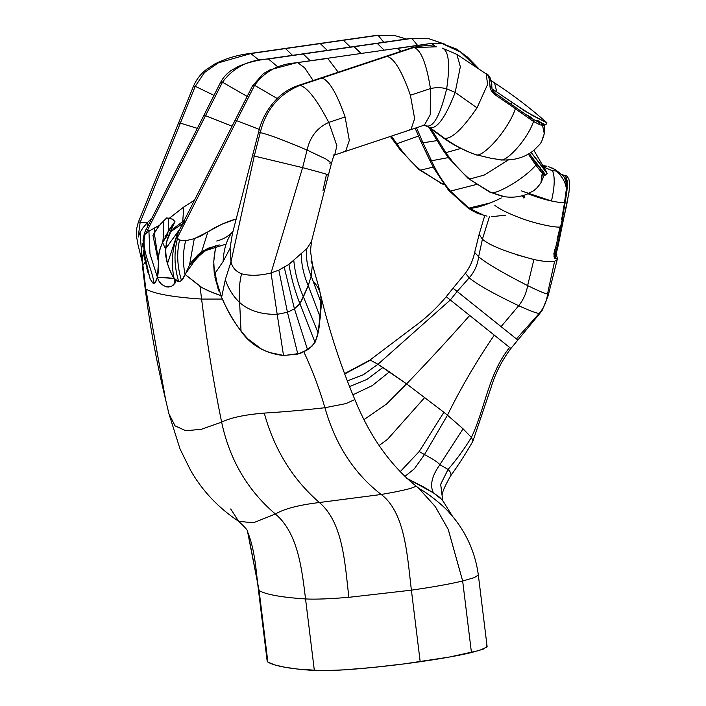 <?xml version="1.0" encoding="UTF-8"?>
<svg xmlns="http://www.w3.org/2000/svg" width="706" height="706" viewBox="0 0 706 706"><rect width="100%" height="100%" fill="white"/><g stroke="black" fill="none" stroke-linecap="round" stroke-linejoin="round"><path stroke-width="1.06" d="M523.834 198.068L523.393 197.133L523.834 198.068L523.914 195.05M524.805 197.415L523.852 195.315M490.158 202.957L468.952 208.12C477.071 209.223 496.424 200.425 499.116 199.021L501.286 197.954M484.369 215.551L468.952 208.12L484.325 215.542M523.137 196.85L523.358 195.465L523.137 196.85L522.299 195.756L523.393 197.133L523.57 195.403M505.814 215.154L491.658 216.68M468.952 208.12L467.54 207.582L468.952 208.12L450.41 191.123L468.952 208.12M487.043 216.133L477.583 213.38L471.229 210.106L467.54 207.582L448.584 190.293L450.41 191.123L476.612 184.425L450.41 191.123L448.557 190.267M146.204 233.165L145.401 233.359C140.097 249.492 151.816 266.63 154.076 283.424C151.816 266.63 140.097 249.492 145.392 233.359L146.204 233.165M157.359 277.123L149.99 253.922L148.922 231.259L146.142 233.342L147.536 230.059L145.965 229.353L147.536 230.059L146.142 233.342L148.922 231.268L149.954 253.825L157.306 276.928M145.118 256.913L145.498 262.191L145.118 256.913M144.589 232.371L143 240.111L144.748 255.404L149.91 278.305L144.739 255.369L145.498 262.191M150.307 230.403L148.922 231.268L150.307 230.403L147.536 230.059L205.508 115.678L203.619 115.846L205.508 115.678L147.536 230.059L150.29 230.403L154.411 228.091L154.164 233.201L154.411 228.091L159.538 225.223L153.131 228.762M162.53 242.635L167.781 234.666L162.53 242.635C159.609 248.583 158.223 254.716 158.365 261.052L158.391 262.632M174.303 228.55L170.137 232.124L181.813 224.129M158.612 255.749L158.365 261.052M183.348 278.243L181.504 280.6L185.122 274.493L183.181 278.508L180.904 281.076L178.344 281.668L175.609 280.097L175.088 283.071L172.864 285.542L170.631 286.654L166.131 286.83L161.7 284.492L158.435 280.476L157.359 277.237L155.699 282.144L154.076 283.424M144.942 231.947L144.792 233.386M194.521 200.23L183.736 207.043L182.739 221.596L183.736 207.043L169.449 218.154M169.299 218.269L183.736 207.043M191.935 201.669L193.082 201.016M232.062 126.197L205.508 115.678L222.478 82.205L220.422 82.673L222.478 82.205L205.508 115.678M247.162 96.44L222.478 82.205C233.439 67.449 248.759 59.71 268.43 58.986L267.362 58.951L268.43 58.986C248.759 59.71 233.439 67.449 222.478 82.205L247.162 96.44M277.723 66.814L268.43 58.986L303.201 54L268.43 58.986L277.723 66.814M310.216 60.769L303.201 54L354.077 46.711L303.201 54L310.216 60.769M361.093 53.471L354.077 46.711L377.198 43.393L354.077 46.711L361.093 53.471M445.442 44.39L428.877 38.706L410.733 38.406L411.889 38.424L417.564 45.378L411.889 38.424L377.198 43.393L384.214 50.161L377.198 43.393L410.742 38.406L267.362 58.951C257.496 60.028 247.903 62.481 238.584 66.302L231.471 70.3C226.714 73.512 223.034 77.634 220.422 82.673L144.606 232.574M428.877 38.706L444.806 44.222M448.442 157.57L431.516 160.783C436.476 171.867 442.777 181.98 450.41 191.123C442.777 181.98 436.476 171.867 431.516 160.783L422.982 142.806L431.516 160.783L429.469 159.618L420.908 141.588L422.982 142.806L416.522 127.742L422.982 142.806L436.493 140.679L422.982 142.806L420.908 141.588L415.137 128.201M429.469 159.618L434.155 168.787L448.584 190.293M326.384 174.797C331.802 175.617 323.877 173.226 302.6 167.64C323.877 173.226 331.802 175.617 326.384 174.797L322.933 190.814M143.539 264.132L142.894 265.103L145.824 288.992C154.173 293.82 172.758 297.173 201.589 299.062C206.681 340.521 213.362 381.549 221.622 422.144L201.431 429.257L185.907 430.775L175.07 425.877L168.928 413.751L180.03 448.945L190.585 470.355C202.234 490.732 218.26 507.729 238.681 521.346L253.383 522.793L275.393 514.021C247.524 490.299 229.609 459.668 221.622 422.144C230.544 417.696 244.761 414.678 264.265 413.089C282.815 411.977 303.033 410.195 324.928 407.724L345.887 403.611L354.844 399.552L345.887 403.611L324.928 407.724C303.033 410.195 282.815 411.977 264.265 413.089C274.263 449.528 292.646 479.339 319.394 502.522C292.646 479.339 274.263 449.528 264.265 413.081C244.761 414.678 230.544 417.696 221.622 422.144C229.609 459.668 247.524 490.299 275.393 514.021L253.33 522.811L238.61 521.302C245.441 527.576 248.45 531.141 247.647 532.015L259.093 590.56L248 532.845C255.131 550.768 256.146 571.992 258.37 589.413L259.093 590.56C266.038 594.576 281.535 597.373 305.557 598.944C301.886 568.983 297.914 532.827 275.393 514.021C284.086 508.832 298.753 504.993 319.394 502.522L381.214 494.482C403.091 490.723 414.643 487.864 415.878 485.904C414.643 487.864 403.091 490.723 381.214 494.482L319.394 502.522C343.46 523.058 344.855 564.35 348.896 597.311C344.855 564.35 343.46 523.058 319.394 502.522C298.753 504.993 284.086 508.832 275.393 514.021C297.914 532.827 301.886 568.983 305.557 598.944C281.535 597.373 266.038 594.576 259.093 590.56L267.874 662.104L259.093 590.56L258.37 589.413L267.195 661.31L267.874 662.104C274.828 666.129 290.325 668.926 314.346 670.497L305.557 598.944C314.982 599.465 329.428 598.926 348.896 597.311L411.395 590.172L420.185 661.716C441.603 658.627 458.688 655.574 471.44 652.556L462.659 581.003C449.925 584.021 432.831 587.074 411.395 590.172L348.896 597.311C329.428 598.926 314.982 599.465 305.557 598.944L314.346 670.497C331.388 671.706 378.116 667.77 420.185 661.716L411.395 590.172C407.3 556.84 405.465 512.785 381.214 494.482C354.156 473.602 335.394 444.683 324.928 407.724C319.368 388.679 312.334 370.059 303.827 351.853L312.326 345.869L307.56 349.744L297.835 354.077L283.512 355.497C265.738 353.609 251.583 345.525 241.046 331.246L239.625 302.521C238.637 293.043 239.272 283.45 241.531 273.76C249.933 276.028 259.782 275.755 271.051 272.94L277.184 314.329L271.051 272.94L302.6 167.64L307.075 150.078L325.951 159.044L331.538 163.015L325.925 159.026L307.075 150.078L302.6 167.64L254.266 156.044L260.223 132.631L254.266 156.044L252.333 155.841L254.266 156.044L231.003 261.802L230.068 248.265L232.371 233.836L230.068 248.265L223.096 261.555L230.068 248.265L231.003 261.802L254.266 156.044L302.6 167.64L271.051 272.94L278.835 270.124L288.922 264.371L306.81 248.653L311.443 241.62L306.81 248.653L288.922 264.371L278.835 270.124L271.051 272.94C259.782 275.755 249.933 276.028 241.531 273.76C235.83 271.466 232.318 267.486 231.003 261.802L225.346 279.523L231.003 261.802C232.318 267.486 235.83 271.466 241.531 273.76C239.272 283.45 238.637 293.043 239.625 302.521C232.874 295.946 228.117 288.277 225.346 279.523L221.605 297.358L214.395 274.272L213.715 265.112L218.083 288.869M223.246 300.8L221.605 297.358C226.829 309.457 233.307 320.753 241.046 331.246C233.262 320.674 226.785 309.378 221.605 297.358L214.395 274.272L223.096 261.555C223.696 249.5 226.617 239.872 231.859 232.689L233.077 231.171L231.859 232.689C226.617 239.872 223.696 249.5 223.096 261.555L214.395 274.272L213.777 261.405L215.78 245.732L213.971 258.334M314.108 282.409C319.271 287.977 321.707 295.002 321.424 303.509L318.106 332.8L315.026 342.384L299.9 303.668C294.799 290.66 291.146 277.555 288.922 264.371C291.146 277.555 294.799 290.66 299.9 303.668L303.412 296.864C298.135 284.871 294.94 272.737 293.811 260.47C294.94 272.737 298.135 284.871 303.412 296.864L308.248 285.639C303.721 275.128 301.383 264.573 301.241 253.957C301.383 264.573 303.721 275.128 308.248 285.639L311.187 276.055C307.242 266.921 305.777 257.787 306.81 248.653C305.777 257.787 307.242 266.921 311.187 276.055L312.431 264.556L311.187 276.055L321.424 303.509L320.683 295.249L319.138 288.375L312.431 264.556L310.472 250.815L311.637 240.225M222.408 299.062L221.605 297.358L225.346 279.523C228.117 288.277 232.874 295.946 239.625 302.521C248.989 310.737 261.511 314.673 277.184 314.329L287.457 312.281L278.835 270.124L287.457 312.281L294.446 308.857L284.262 267.442L294.446 308.857L299.9 303.668L294.446 308.857L287.457 312.281L277.184 314.329L283.512 355.497L297.835 354.077L287.457 312.281L297.835 354.077L307.56 349.744L294.446 308.857L307.56 349.744M260.223 132.631L258.237 132.737L260.223 132.631C265.853 109.686 279.117 93.916 300.006 85.347L298.462 85.417L300.006 85.347C279.117 93.916 265.853 109.686 260.223 132.631C267.98 134.237 283.591 140.053 307.075 150.078C283.591 140.053 267.98 134.237 260.223 132.631M329.367 163.095L331.538 163.015L328.422 175.026M216.654 241.028C222.796 239.449 227.861 236.669 231.859 232.689M311.019 261.185L312.431 264.556M308.248 285.639L320.259 317.232L321.424 303.509L311.187 276.055L308.248 285.639L299.9 303.668L315.026 342.384L318.106 332.8L303.412 296.864L318.106 332.8L320.259 317.232L308.248 285.639M328.767 122.403C317.223 127.645 309.996 136.867 307.075 150.078C309.996 136.867 317.223 127.645 328.767 122.403C316.941 99.731 307.348 87.376 300.006 85.347L387.082 56.383L300.006 85.347C307.348 87.376 316.941 99.731 328.767 122.403L336.886 145.701L334.732 154.949L336.877 145.692L328.767 122.403L345.093 116.975L328.767 122.403M239.625 302.521L241.046 331.246C250.718 345.075 264.874 353.159 283.512 355.497L277.184 314.329C261.511 314.673 248.989 310.737 239.625 302.521M331.538 163.015L333.461 156.723L334.741 154.949L345.631 151.322L349.32 140.388L345.093 116.975C336.727 93.051 328.952 80.096 321.777 78.101C328.952 80.096 336.727 93.051 345.093 116.975L349.32 140.388L345.631 151.322L343.857 151.419M334.715 154.958L332.967 155.038M345.631 151.322L410.945 129.604L414.634 118.661L410.407 95.257C402.041 71.332 394.266 58.369 387.082 56.383L413.804 47.496L387.082 56.383C394.266 58.369 402.041 71.332 410.407 95.257L414.634 118.661L410.945 129.604L409.162 129.692M410.945 129.604L424.403 125.121L430.245 114.654L430.439 88.585L410.407 95.257L430.439 88.585C426.442 63.363 420.891 49.658 413.804 47.496L436.361 46.852L413.804 47.496C420.891 49.658 426.442 63.363 430.439 88.585L430.236 114.69L424.368 125.139L422.523 125.253M545.288 124.627L540.902 122.57L545.288 124.627L543.814 124.635L545.623 124.812M511.241 104.188L512.229 102.582L496.795 91.956L525.22 111.266L546.982 122.87L531.397 114.919L512.229 102.573L511.771 103.323M531.494 117.628L527.117 115.052M536.375 120.302L540.602 122.412L536.375 120.302M540.602 122.412L538.793 122.244L532.933 119.164L538.793 122.244L540.037 124.856L533.771 121.573L540.037 124.856L542.137 125.174L541.184 122.685L542.146 125.174L540.875 122.756L538.793 122.244L540.037 124.856L542.146 125.174M533.771 121.573L532.933 119.164L533.771 121.573M533.577 121.458C526.438 141.641 504.684 163.298 500.104 159.662L491.455 158.382L475.712 154.623C481.439 158.779 507.314 132.057 515.415 108.689C507.314 132.057 481.439 158.779 475.712 154.623L491.164 158.329L500.36 159.697C502.028 160.218 506.396 160.103 513.465 159.353C520.975 158.118 527.744 155.152 533.754 150.44L539.066 145.074C540.928 143.565 542.667 139.762 544.282 133.672L542.49 125.121L544.273 133.681L542.711 138.032M544.661 126.021L542.49 125.121L544.538 126.277M539.234 121.838L540.09 121.953M542.526 123.329L543.302 125.324L542.526 123.329M496.795 91.956L491.941 88.788L496.795 91.956L494.544 82.858C512.997 94.904 530.471 108.221 546.956 122.809L546.973 122.826M539.402 121.194L537.442 120.62M491.941 88.788L491.958 88.029L491.941 88.788M502.293 98.063L498.48 95.504M526.358 114.91L529.597 117.055L530.347 119.385L529.597 117.055L526.358 114.91M532.933 119.164L529.597 117.055M530.444 119.34L521.558 113.119L530.444 119.34M521.478 113.172L521.16 111.274L521.478 113.172L515.371 108.733L515.327 107.083L515.371 108.733M533.577 121.45L530.347 119.385M491.552 82.937L491.958 88.029L490.035 85.858L491.958 88.029M487.581 74.659L489.311 79.072L489.999 85.894C489.849 89.15 491.844 92.327 495.991 95.407L491.085 90.086L490.211 87.844L489.311 79.072L487.846 75.03L456.844 54.344L460.347 66.735L455.176 92.407C445.821 116.702 437.517 128.51 430.272 127.821L444.551 138.288C454.24 145.268 464.627 150.713 475.712 154.623C464.627 150.713 454.24 145.268 444.551 138.288L443.156 137.749C452.678 144.677 463.383 150.263 475.244 154.508L475.712 154.623M495.974 95.425L495.965 93.845L495.974 95.425M493.538 91.674L492.126 89.274M521.16 111.274L496.062 93.889L492.488 90.121M515.415 108.689L495.991 95.407M486.099 73.442L487.617 84.402L477.018 107.868C462.412 129.074 451.584 139.223 444.551 138.288C451.584 139.223 462.412 129.074 477.018 107.868L455.176 92.407L477.018 107.868M491.905 84.976L491.376 82.328M488.746 77.404L489.223 77.731M491.526 82.734L491.597 83.211M491.376 81.949L489.408 78.948L491.332 81.631C490.458 77.713 488.94 75.118 486.778 73.839M455.538 53.824L456.844 54.344L460.347 66.735L455.176 92.407L446.677 88.771C440.323 114.875 433.687 127.283 426.777 125.986L430.272 127.821C437.517 128.51 445.821 116.702 455.176 92.407L446.677 88.771C441.276 87.376 435.867 87.315 430.439 88.585C435.867 87.315 441.276 87.376 446.677 88.771C450.322 63.884 448.769 50.302 442.018 48.034L456.844 54.353M444.551 138.288L430.272 127.821L424.2 125.191L426.777 125.986C433.687 127.283 440.323 114.875 446.677 88.771C450.322 63.884 448.769 50.302 442.018 48.034L442.177 48.061M541.184 122.685L542.49 125.121M219.425 244.964L208.332 248.177L201.625 251.874L198.174 254.637L192.058 261.344L189.49 265.165L185.087 274.608C182.704 262.959 182.889 251.671 185.643 240.728L179.545 240.066L177.197 238.028L177.259 235.363C172.123 249.05 171.046 263.356 174.029 278.252L170.72 272.428L167.446 263.7L177.1 234.586L167.446 263.7L165.407 251.221L167.066 240.225M181.504 280.6L178.733 281.72L176.394 280.767L174.029 278.252L178.733 281.72C174.223 266.709 173.808 252.333 177.488 238.575C173.808 252.333 174.223 266.709 178.733 281.72L181.504 280.6C177.232 266.533 176.579 253.022 179.545 240.066C176.579 253.022 177.232 266.533 181.504 280.6L184.345 276.346M170.19 233.289L166.854 240.922L165.442 248.997L179.853 229.044L165.442 248.997M173.473 228.532L184.169 220.572L173.473 228.532M180.445 228.073L184.645 221.172M177.171 234.445L178.194 232.442M158.4 263.02L157.376 277.979L159.521 282.118L161.7 284.492L166.131 286.83L168.381 287.042L171.752 286.204L174.894 282.982L174.214 278.499L172.485 275.861L174.011 278.27C171.046 263.356 172.123 249.05 177.259 235.354L179.271 230.182M179.333 230.077L177.259 235.354L177.497 238.575L179.545 240.066L185.643 240.728C182.889 251.671 182.704 262.959 185.087 274.608L189.49 265.165L194.282 238.699L185.643 240.728L194.282 238.699L189.49 265.165L201.625 251.874L207.899 231.842L194.282 238.699L201.122 235.883L207.899 231.842L201.625 251.874L226.141 244.082M235.795 219.054C225.699 222.09 216.398 226.352 207.899 231.842L221.296 224.508L235.795 219.054M235.195 223.061L235.804 219.063L235.195 223.061M460.806 148.481L445.91 152.62C452.67 162.618 460.577 171.426 469.658 179.042L484.201 175.079L508.373 159.927L484.201 175.079L469.658 179.042C460.577 171.426 452.67 162.618 445.91 152.62L443.88 151.49M502.469 196.383L489.787 192.085L468.104 178.415L490.811 192.411C494.729 195.324 523.164 179.986 535.88 165.142L535.942 162.998L533.718 159.891M431.41 129.33L445.91 152.62L431.41 129.33M528.37 154.102L533.595 161.895L533.657 159.794L533.595 161.895L528.715 154.64M478.721 68.632L467.531 57.098L456.438 49.005L442.371 43.71L431.816 43.516L435.699 46.737L431.816 43.516L442.433 43.719L460.744 52.147L476.365 67.088M179.068 230.606L234.78 120.841L236.669 120.682L254.592 85.311L277.229 98.505L254.592 85.311L236.669 120.682L234.78 120.85L252.554 85.805L254.592 85.311C264.865 71.138 279.267 63.611 297.817 62.728L304.727 67.9L313.146 80.528L304.727 67.9L297.817 62.728C279.267 63.611 264.865 71.138 254.592 85.311L252.554 85.805L263.364 73.645L270.08 69.797L296.741 62.693L327.76 58.43L338.209 72.188L327.76 58.43L296.741 62.693L430.678 43.498L397.134 48.493L401.229 51.229L397.134 48.493L430.678 43.498L442.433 43.719M236.669 120.682L259.155 129.339L236.669 120.682L177.188 238.046L236.669 120.682M533.595 161.895L535.88 165.142C523.164 179.986 494.729 195.324 490.811 192.411L468.078 178.397M542.287 172.696L540.937 182.792L542.596 172.873L542.164 170.172L541.899 172.449L540.575 171.24L540.231 168.46L535.942 162.998L536.013 165.336L540.575 171.24L542.287 172.696L541.881 170.031L540.231 168.46L540.575 171.24L535.88 165.142M536.251 188.573L534.345 190.108M504.331 196.665L490.811 192.411L504.587 196.718C512.141 197.795 519.501 197 526.685 194.335L532.995 191.061C534.486 190.761 537.125 188.017 540.92 182.828M540.831 169.096L531.018 155.982L540.664 168.328M531.283 156.432L533.577 159.688M539.181 167.251L540.231 168.46M531.106 152.408L547.115 173.491L545.085 170.075L531.106 152.408M543.999 175.423L543.196 173.588M544.017 172.599L543.955 175.768L540.911 182.836L538.025 186.525M543.205 173.588L542.773 170.57M541.952 169.917L545.058 174.258L545.12 175.247L547.115 173.491M545.156 175.212L544.088 175.3L545.156 175.212L544.926 173.994M545.058 174.258L542.517 170.631M443.183 183.639L441.691 183.551L443.897 184.61L440.676 183.225L443.183 183.639M444.021 184.778L418.985 169.555L420.538 170.181L433.246 167.057L420.538 170.181L441.691 183.551L418.958 169.528M141.747 258.087L141.341 249.58L142.939 243.093L141.341 249.58L142.462 266.427M143.609 251.115L143.715 250.524L143.609 251.115M140.035 232.45L143.106 227.597L147.21 222.884L143.106 227.597L140.035 232.45L141.341 249.58L140.035 232.45L138.155 237.119L140.141 222.514L138.57 221.596L140.141 222.514L138.155 237.119M147.307 226.732L147.589 222.39L147.307 226.732M180.357 123.118L195.244 86.3L180.357 123.118L197.274 128.342L180.357 123.118L140.141 222.514L147.21 222.884L140.141 222.514L180.357 123.118L178.521 123.171L138.57 221.613C134.59 233.43 136.885 238.407 137.873 242.361M151.534 218.428L147.589 222.39L151.534 218.428M195.244 86.3L193.276 86.714L195.244 86.3L204.581 72.444L218.233 62.913L250.815 53.559L218.233 62.913L204.581 72.444L195.244 86.3L213.997 95.363L195.244 86.3M259.173 60.266L250.815 53.559L285.498 48.582L250.815 53.559L259.173 60.266M292.513 55.35L285.498 48.582L320.268 43.604L285.498 48.582L292.513 55.35M327.284 50.364L320.268 43.604L343.39 40.286L320.268 43.604L327.284 50.364M350.405 47.055L343.39 40.286L378.081 35.318L343.39 40.286L350.405 47.055M178.521 123.153L193.276 86.714C196.039 80.007 200.275 74.377 205.967 69.823L214.465 64.167C225.646 58.51 237.419 54.962 249.765 53.524L376.933 35.3L394.83 35.582L378.081 35.318L383.755 42.272L378.081 35.318L394.866 35.591M418.473 136.073L396.798 143.75C403.55 153.758 411.466 162.565 420.538 170.181C411.466 162.565 403.55 153.758 396.798 143.75L391.433 136.09L396.798 143.75L394.769 142.621M145.118 256.931L145.251 258.449L145.118 256.931M145.701 263.161L143.953 255.96L143.821 251.089L145.498 262.155L144.28 263.25M144.774 256.419L144.739 255.36M157.359 277.246L155.046 282.965L153.573 283.388L151.322 281.2M148.286 273.672L146.813 268.165M145.498 262.155L142.894 265.103L145.824 288.992L145.127 288.145M201.589 299.062L200.045 286.442L201.589 299.062C172.758 297.173 154.173 293.82 145.824 288.992L165.628 399.746L168.919 413.707L175.053 425.859L185.89 430.766L201.422 429.257L221.622 422.144C213.362 381.549 206.681 340.521 201.589 299.062L222.416 299.062L201.589 299.062M199.745 286.186L199.101 285.639M197.892 284.606L185.131 274.502M157.738 274.978L157.5 277.211C158.294 273.257 158.629 267.874 158.488 261.079L154.287 232.98L152.964 235.416L158.25 261.008L152.99 235.398L158.462 226.617L166.634 217.969L160.209 224.393M155.029 282.974L152.752 282.947L150.29 279.223L145.683 263.064M213.777 261.405L215.771 245.776L205.711 250.171L197.398 257.54M194.221 261.326L186.569 272.251L194.221 261.326L201.439 253.436L209.541 248.124L215.736 245.935M182.077 280.008L179.659 281.65L178.344 281.668L175.609 280.097L174.894 282.982M172.485 275.861L168.849 267.883L166.51 260.152L165.469 248.53L165.822 256.393L166.96 261.997L169.837 270.424L172.485 275.861M171.69 226.096L174.947 221.56L167.957 237.225L166.095 243.879L168.663 235.433L174.947 221.56L172.564 219.16L166.607 217.951L168.328 218.136L168.558 219.001L168.752 230.368L170.781 227.385M566.15 182.033L567.015 189.888L567.183 180.745L566.291 177.683L564.721 175.679L561.57 174.585L566.953 176.165L568.86 178.962L569.627 183.516L569.345 189.596L566.68 205.022L556.363 249.65L557.643 248.133L556.363 249.642L560.899 231.136L559.832 230.906L560.899 231.136L566.68 205.022L569.345 189.596L569.627 183.516L568.86 178.962L566.953 176.165L564.879 175.185M563.353 212.347L563.114 213.547M562.832 214.933L562.656 215.833M543.797 167.11L552.516 170.746C555.075 176.871 554.722 186.958 551.465 200.998C557.237 202.216 561.588 202.772 564.491 202.684L563.741 207.308L564.182 208.032L563.741 207.308L562.029 219.081L561.597 218.745M554.528 254.566L555.031 250.056L562.347 219.292L566.459 194.203L565.894 192.376L566.415 194.406L566.936 190.576L567.165 187.593L566.521 185.519L567.121 188.061M562.505 174.673L564.721 175.679L566.291 177.683L567.183 180.745L567.024 189.852L566.406 183.895L564.553 177.568L562.841 175.723L564.553 177.568L566.062 181.592M563.3 176.059L565.162 178.318C565.744 177.788 566.406 180.886 567.165 187.593M555.437 169.758L559.796 173.129L555.437 169.758M551.774 167.807L555.393 169.793M556.081 253.922L554.828 255.343L556.363 249.65L554.828 255.343L556.046 254.054L557.643 248.133L568.983 192.456M554.819 255.343L554.634 254.831M566.618 192.941L566.441 188.361L564.535 202.393L565.021 203.425L564.535 202.393M565.585 194.803L566.53 187.593C564.579 180.454 560.979 174.911 555.737 170.976L552.516 170.746L555.737 170.976C560.034 174.17 563.247 178.521 565.365 184.019L566.936 190.602M555.137 169.599L548.615 166.678M546.912 166.272L543.355 166.316M554.784 249.659L553.972 256.905M521.134 190.823L551.457 200.998C554.722 186.958 555.075 176.871 552.516 170.746L543.991 167.269M557.343 238.699L560.105 227.058C553.31 227.614 533.498 223.025 520.719 218.119C507.79 213.221 499.168 208.958 494.844 205.34C499.168 208.958 507.79 213.221 520.719 218.119C533.498 223.025 553.31 227.614 560.105 227.058L557.016 239.969M561.676 219.345L563.741 207.308L564.182 208.032M556.796 254.425L555.101 255.228L556.76 254.707L555.816 252.554M554.651 254.884L554.431 254.195M551.457 200.998C544.379 199.507 536.339 197 527.329 193.497M563.741 207.308L563.979 205.949M557.396 258.652L556.028 252.819M555.19 255.237L555.234 258.564L555.19 255.237M555.322 258.599L557.449 258.67L555.322 258.599L554.289 257.752L553.866 253.004M554.74 258.317L555.234 258.564M484.704 215.665L479.145 234.366L482.41 239.193L489.47 216.53L482.41 239.193C489.602 245.511 506.767 252.28 533.904 259.517C543.92 261.626 550.812 262.235 554.581 261.326L557.263 259.552L554.581 261.326L547.529 293.881L548.65 293.555L547.529 293.881L554.581 261.326C550.812 262.235 543.92 261.626 533.904 259.517L527.629 285.612C539.049 291.154 545.676 293.908 547.529 293.881C546.815 301.206 544.061 307.692 539.269 313.34L541.996 310.808L548.138 295.805L557.449 258.67M482.41 239.193L478.633 256.755L474.653 252.439L478.633 256.755L482.41 239.193L479.145 234.374L474.661 252.43C473.029 260.143 469.94 267.071 465.386 273.231L469.216 277.829C474.511 271.775 477.644 264.75 478.633 256.755C485.975 263.029 502.31 272.648 527.629 285.612L533.904 259.517L515.309 254.416M473.117 440.544L491.076 387.506C495.25 373.536 501.86 360.519 510.897 348.473L509.617 347.44L510.897 348.473L540.134 313.085L539.269 313.34C544.061 307.692 546.815 301.206 547.529 293.881C545.676 293.908 539.049 291.154 527.629 285.612C526.394 293.052 523.42 299.75 518.698 305.724C530.674 311.108 537.54 313.649 539.269 313.34L516.439 338.924L517.719 339.957L513.58 336.665M518.698 305.724C523.42 299.75 526.394 293.052 527.629 285.612C502.31 272.648 485.975 263.029 478.633 256.755C477.644 264.75 474.511 271.775 469.216 277.829C476.541 284.139 493.035 293.44 518.698 305.724L501.092 326.613L516.439 338.924L539.269 313.34C537.54 313.649 530.674 311.108 518.698 305.724C493.035 293.44 476.541 284.139 469.216 277.829L465.378 273.24L453.049 288.189L457.144 291.454L469.216 277.829L457.144 291.454L501.092 326.613L518.698 305.724M509.617 347.44C488.217 374.162 485.234 408.359 471.387 437.42L473.038 440.879L471.387 437.42C485.234 408.359 488.217 374.162 509.617 347.44L494.271 335.129C476.003 362.037 460.4 388.732 447.472 415.216L424.482 454.558C433.007 459.059 438.135 462.439 439.856 464.689L463.065 428.816L447.472 415.216L463.065 428.816L471.387 437.42C464.539 448.689 456.756 459.368 448.063 469.455C450.966 472.296 451.699 474.6 450.26 476.347C451.699 474.6 450.966 472.296 448.063 469.455C456.756 459.368 464.539 448.689 471.387 437.42L463.065 428.816L439.856 464.689L448.063 469.455L440.668 484.325L442.724 500.536L440.694 484.228L448.063 469.455L439.856 464.689C438.135 462.439 433.007 459.059 424.482 454.558L414.351 468.793L404.962 476.373L414.351 468.793L424.482 454.558L447.472 415.216L443.906 412.286L419.188 451.531L424.482 454.558L419.188 451.531L400.223 471.643L419.188 451.531L443.906 412.286L447.472 415.216C460.4 388.732 476.003 362.037 494.271 335.129L509.617 347.44M447.463 297.711L450.322 299.971L446.227 296.705L453.049 288.189L457.144 291.454L450.322 299.971L457.144 291.454L516.439 338.924M406.568 383.879C427.086 362.655 448.133 339.851 469.711 315.467L450.322 299.971L377.922 364.296L406.568 383.879L389.403 371.877L372.194 385.661L352.947 394.778L372.194 385.661L389.403 371.877L382.855 367.491L367.005 379.378L349.717 386.535L367.005 379.378L382.855 367.491L377.922 364.296L363.334 374.754L347.511 380.808L363.334 374.754L377.922 364.296L450.322 299.971L494.271 335.129L469.711 315.467C448.133 339.851 427.086 362.655 406.568 383.879L443.906 412.286L406.568 383.879L386.614 403.973L363.908 419.682L386.614 403.973L406.568 383.879M369.82 360.492L370.447 360.166L377.922 364.296L370.447 360.166L344.881 373.871L370.447 360.166M319.527 322.439C319.227 329.19 317.735 335.809 315.07 342.304L310.128 347.908L303.827 351.844C312.334 370.059 319.368 388.679 324.928 407.724C335.394 444.683 354.156 473.602 381.214 494.482C405.465 512.785 407.3 556.84 411.395 590.172C432.831 587.074 449.925 584.021 462.659 581.003L448.31 529.553L435.337 506.661L418.702 488.19L422.303 490.493C424.562 491.323 443.236 504.808 450.093 513.597C462.589 527.347 474.741 548.05 478.324 574.949L474.467 577.579L462.659 581.003L471.44 652.556L483.231 649.132L487.105 646.493L478.324 574.949L474.467 577.579L462.659 581.003L448.222 529.376L435.17 506.423L418.42 487.952L415.878 485.904M486.531 645.813L486.919 647.058L479.286 650.464L449.078 657.11L404.335 663.869L372.706 667.479L344.193 669.853L322.183 670.7L297.95 669.094L284.703 667.223L274.669 664.884L267.874 662.104L267.38 660.701M407.247 478.518L433.475 492.903C429.654 485.525 431.781 476.118 439.856 464.689C431.781 476.118 429.654 485.525 433.475 492.903L442.3 499.954L443.774 502.451M238.61 521.302L230.712 508.955M379.104 445.504L387.506 439.379L424.853 397.354L387.506 439.379L379.104 445.504M168.928 413.751L165.495 399.181L145.824 288.992M302.689 352.365L300.041 353.397L283.997 355.533L268.227 352.259M284.65 355.559L283.706 355.506M244.576 335.421L240.402 330.434M420.361 489.637L422.153 490.679M432.301 497.439L433.828 498.586M433.837 498.595L434.517 499.124M437.896 501.869L438.903 502.734M443.068 501.083L439.847 497.439L433.475 492.903L422.612 486.416L406.577 478.218M321.053 297.464L319.544 322.307L320.259 317.232M261.997 349.452L247.903 338.915C237.481 327.716 229.265 315.026 223.264 300.844M143.971 249.862L142.347 258.017L142.321 265.077L145.127 288.172C149.734 324.892 156.52 361.896 165.495 399.181M221.605 297.358L220.749 295.514L221.605 297.358L220.687 295.558L212.727 292.681L202.375 287.827M201.175 287.13L200.16 286.512M142.391 257.593L142.268 264.423M321.309 300.121L320.295 317.232M220.696 295.558L209.091 291.154L202.048 287.642L185.563 274.819M185.122 274.493L186.569 272.251M215.462 247.453L213.768 261.644M213.706 264.565L214.253 273.213M214.959 277.59L219.187 291.799M220.104 294.04L220.343 294.596M164.992 236.854L174.947 221.56L172.564 219.16L168.328 218.136L168.752 230.368L162.645 242.652L165.451 248.786L162.645 242.652C163.607 236.183 163.907 229.547 163.536 222.734L163.307 220.952L163.536 222.734C163.907 229.547 163.607 236.183 162.645 242.652C159.732 248.6 158.347 254.742 158.488 261.079C158.347 254.742 159.732 248.6 162.645 242.652M174.214 278.561L157.5 277.211C158.294 273.257 158.629 267.874 158.488 261.079L154.287 232.98L159.618 225.126M174.011 278.27L157.5 277.211L157.376 277.979L157.394 276.796M146.01 260.373L145.657 259.031M436.361 46.852C430.448 45.06 422.356 45.316 412.092 47.62L298.444 85.417C290.254 88.171 283.097 92.618 276.981 98.752C269.18 106.721 263.532 116.005 260.02 126.603L232.327 234.004M328.422 175.017L311.443 241.62M545.72 124.918L546.982 122.87M544.291 124.15L544.741 126.162L544.273 133.681M491.455 158.382L475.244 154.508M491.094 80.581L494.544 82.831M528.106 116.075L521.355 111.363M491.57 83.061L491.332 81.631M443.147 137.749L428.48 126.983L424.121 125.174M183.913 220.431L184.39 220.14M177.524 233.757L179.112 230.447M468.104 178.415L448.998 158.303L443.924 151.552L428.93 127.354M535.272 162.062L529.376 153.52M546.806 172.546L533.904 150.316M141.924 260.858L137.414 242.264M406.338 39.042L394.83 35.582M418.985 169.555L399.878 149.434L390.392 136.434M555.366 169.705L563.335 176.147M542.896 165.504L546.47 166.166M446.227 296.705C436.537 308.266 425.78 318.309 413.945 326.834L369.847 360.157L344.749 373.509M473.197 440.72C465.616 453.896 458.079 465.633 450.587 475.915C444.542 486.558 441.718 493.265 442.132 496.053L442.636 500.36M320.568 294.693C329.27 330.946 340.698 365.902 354.844 399.552C368.523 433.263 386.941 460.444 410.089 481.077L415.958 485.957M452.687 516.607L442.847 500.73"/></g></svg>
